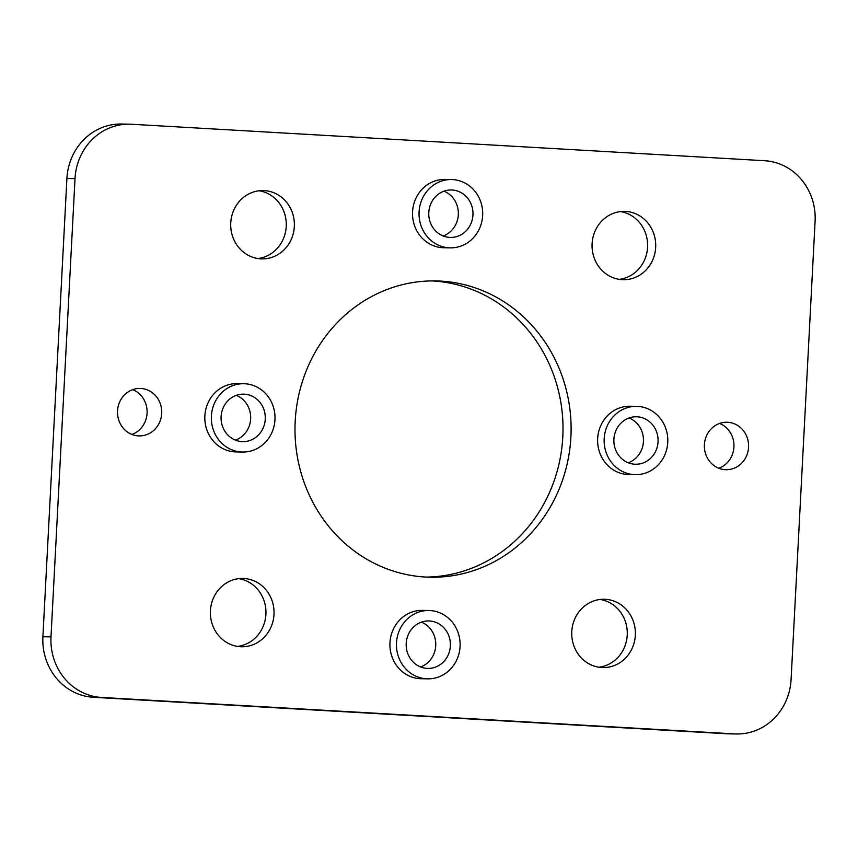 <?xml version="1.0" encoding="UTF-8"?>
<svg xmlns="http://www.w3.org/2000/svg" width="858" height="858" viewBox="0 0 858 858"><rect width="100%" height="100%" fill="white"/><g stroke="black" fill="none" stroke-linecap="round" stroke-linejoin="round"><path stroke-width="1.29" d="M131.907 434.438A23.734 22.115 91 0 0 147.104 412.301A23.734 22.115 91 0 0 132.722 389.639M138.385 435.875A23.734 22.115 -89 0 1 117.525 411.336A23.734 22.115 -89 0 1 140.058 388.438A23.734 22.115 -89 0 1 161.733 412.569A23.734 22.115 -89 0 1 139.189 435.907A23.734 22.115 -89 0 1 138.385 435.875M718.747 468.243A23.734 22.115 91 0 0 733.955 446.117A23.734 22.115 91 0 0 719.562 423.444M725.235 469.68A23.734 22.115 -89 0 1 704.375 445.141A23.734 22.115 -89 0 1 726.908 422.243A23.734 22.115 -89 0 1 748.584 446.385A23.734 22.115 -89 0 1 726.04 469.712A23.734 22.115 -89 0 1 725.235 469.68M420.559 666.945A23.734 22.115 91 0 0 435.767 644.808A23.734 22.115 91 0 0 421.385 622.147M427.048 668.382A23.734 22.115 -89 0 1 406.188 643.843A23.734 22.115 -89 0 1 428.721 620.945A23.734 22.115 -89 0 1 450.396 645.077A23.734 22.115 -89 0 1 427.852 668.414A23.734 22.115 -89 0 1 427.048 668.382M235.457 440.143A23.734 22.115 91 0 0 250.665 418.018A23.734 22.115 91 0 0 236.272 395.345M241.945 441.58A23.734 22.115 -89 0 1 221.085 417.042A23.734 22.115 -89 0 1 243.618 394.144A23.734 22.115 -89 0 1 265.294 418.286A23.734 22.115 -89 0 1 242.75 441.613A23.734 22.115 -89 0 1 241.945 441.58M443.146 235.971A23.734 22.115 91 0 0 458.354 213.846A23.734 22.115 91 0 0 443.961 191.173M449.635 237.409A23.734 22.115 -89 0 1 428.775 212.87A23.734 22.115 -89 0 1 451.308 189.972A23.734 22.115 -89 0 1 472.983 214.114A23.734 22.115 -89 0 1 450.439 237.441A23.734 22.115 -89 0 1 449.635 237.409M628.26 462.773A23.734 22.115 91 0 0 643.457 440.647A23.734 22.115 91 0 0 629.075 417.975M634.738 464.21A23.734 22.115 -89 0 1 613.878 439.671A23.734 22.115 -89 0 1 636.411 416.774A23.734 22.115 -89 0 1 658.086 440.905A23.734 22.115 -89 0 1 635.542 464.242A23.734 22.115 -89 0 1 634.738 464.21M426.501 678.796A34.17 31.832 -89 0 1 396.471 643.468A34.17 31.832 -89 0 1 428.914 610.51A34.17 31.832 -89 0 1 460.113 645.259A34.17 31.832 -89 0 1 427.67 678.839A34.17 31.832 -89 0 1 426.501 678.796M427.67 678.839L421.139 678.721A34.17 31.832 -89 0 1 419.97 678.678A34.17 31.832 -89 0 1 389.94 643.35A34.17 31.832 -89 0 1 422.383 610.392L428.914 610.51M449.088 247.823A34.17 31.832 -89 0 1 419.058 212.505A34.17 31.832 -89 0 1 451.501 179.547A34.17 31.832 -89 0 1 482.7 214.286A34.17 31.832 -89 0 1 450.257 247.865A34.17 31.832 -89 0 1 449.088 247.823M450.257 247.865L443.725 247.748A34.17 31.832 -89 0 1 442.556 247.705A34.17 31.832 -89 0 1 412.526 212.387A34.17 31.832 -89 0 1 444.97 179.429L451.501 179.547M241.398 451.994A34.17 31.832 -89 0 1 211.368 416.677A34.17 31.832 -89 0 1 243.811 383.719A34.17 31.832 -89 0 1 275.01 418.457A34.17 31.832 -89 0 1 242.557 452.037A34.17 31.832 -89 0 1 241.398 451.994M242.557 452.037L236.036 451.919A34.17 31.832 -89 0 1 234.867 451.876A34.17 31.832 -89 0 1 204.837 416.559A34.17 31.832 -89 0 1 237.28 383.601L243.811 383.719M634.191 474.624A34.17 31.832 -89 0 1 604.161 439.307A34.17 31.832 -89 0 1 636.604 406.349A34.17 31.832 -89 0 1 667.803 441.087A34.17 31.832 -89 0 1 635.36 474.667A34.17 31.832 -89 0 1 634.191 474.624M635.36 474.667L628.828 474.549A34.17 31.832 -89 0 1 627.659 474.506A34.17 31.832 -89 0 1 597.629 439.178A34.17 31.832 -89 0 1 630.072 406.231L636.604 406.349M426.308 577.091A148.187 138.063 91 0 0 562.987 431.445A148.187 138.063 91 0 0 431.692 280.909M425.3 577.037A148.187 138.063 -89 0 1 295.088 423.841A148.187 138.063 -89 0 1 435.746 280.92A148.187 138.063 -89 0 1 571.085 431.585A148.187 138.063 -89 0 1 430.351 577.23A148.187 138.063 -89 0 1 425.3 577.037M257.872 258.537A34.17 31.832 91 0 0 286.272 225.161A34.17 31.832 91 0 0 259.105 190.766M260.757 258.848A34.17 31.832 -89 0 1 230.727 223.52A34.17 31.832 -89 0 1 263.159 190.562A34.17 31.832 -89 0 1 294.369 225.311A34.17 31.832 -89 0 1 261.915 258.891A34.17 31.832 -89 0 1 260.757 258.848M237.548 646.417A34.17 31.832 91 0 0 265.948 613.03A34.17 31.832 91 0 0 238.781 578.646M240.422 646.717A34.17 31.832 -89 0 1 210.403 611.4A34.17 31.832 -89 0 1 242.835 578.442A34.17 31.832 -89 0 1 274.045 613.18A34.17 31.832 -89 0 1 241.591 646.76A34.17 31.832 -89 0 1 240.422 646.717M598.895 667.234A34.17 31.832 91 0 0 627.284 633.847A34.17 31.832 91 0 0 600.128 599.463M601.769 667.535A34.17 31.832 -89 0 1 571.75 632.217A34.17 31.832 -89 0 1 604.182 599.259A34.17 31.832 -89 0 1 635.381 633.998A34.17 31.832 -89 0 1 602.938 667.578A34.17 31.832 -89 0 1 601.769 667.535M619.219 279.354A34.17 31.832 91 0 0 647.618 245.978A34.17 31.832 91 0 0 620.452 211.583M622.093 279.665A34.17 31.832 -89 0 1 592.074 244.337A34.17 31.832 -89 0 1 624.506 211.379A34.17 31.832 -89 0 1 655.716 246.128A34.17 31.832 -89 0 1 623.262 279.708A34.17 31.832 -89 0 1 622.093 279.665M815.1 221.257L791.087 679.525A57.55 53.614 -89 0 1 736.507 733.976A57.55 53.614 -89 0 1 734.545 733.901L101.523 697.436A57.55 53.614 -89 0 1 50.997 636.883L75.011 178.625A57.55 53.614 -89 0 1 129.601 124.174A57.55 53.614 -89 0 1 131.564 124.249L764.575 160.714A57.55 53.614 -89 0 1 815.1 221.257M129.601 124.174L121.493 124.024A57.55 53.614 91 0 0 66.913 178.475L42.9 636.743A57.55 53.614 91 0 0 93.425 697.286L726.436 733.751A57.55 53.614 91 0 0 728.399 733.826L736.507 733.976M726.436 733.751L734.545 733.901M93.425 697.286L101.523 697.436M42.9 636.743L50.997 636.883M66.913 178.475L75.011 178.625"/></g></svg>
